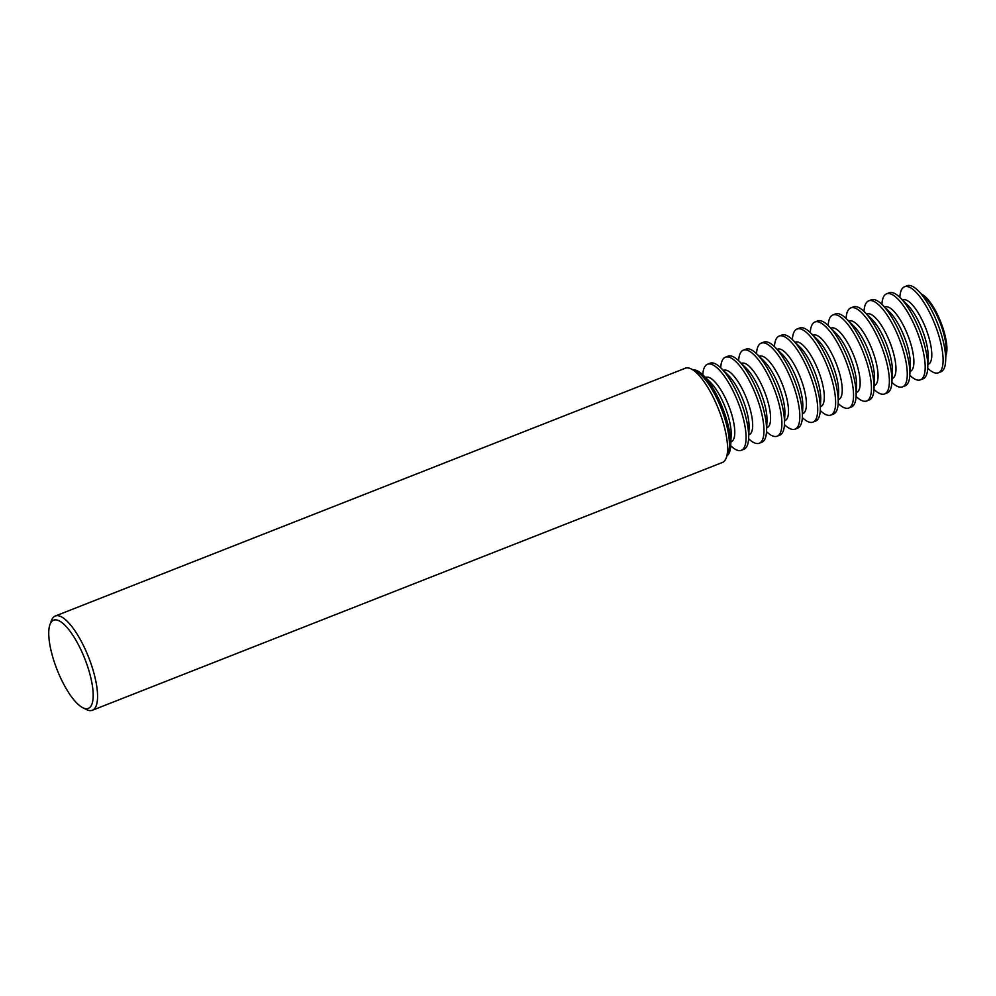 <?xml version="1.0" encoding="UTF-8"?>
<svg xmlns="http://www.w3.org/2000/svg" width="996" height="996" viewBox="0 0 996 996"><rect width="100%" height="100%" fill="white"/><g stroke="black" fill="none" stroke-linecap="round" stroke-linejoin="round"><path stroke-width="1.49" d="M49.999 624.442L51.431 620.595A50.634 15.911 68.5 0 1 55.29 616.014L685.31 368.234A50.634 15.911 68.5 0 1 691.249 368.968L696.241 371.471A46.227 14.529 68.5 0 1 720.27 406.057A46.227 14.529 68.5 0 1 728.176 452.657L726.233 457.899A50.634 15.911 68.5 0 1 722.374 462.48L92.354 710.26A50.634 15.911 68.5 0 1 86.403 709.526L82.73 707.683A47.397 14.89 -111.5 0 0 83.801 656.289A47.397 14.89 -111.5 0 0 49.999 624.442A47.397 14.89 -111.5 0 0 58.104 672.225A47.397 14.89 -111.5 0 0 82.73 707.683M727.018 455.757A46.227 14.529 -111.5 0 0 730.728 445.274A46.227 14.529 -111.5 0 0 721.627 405.521A46.227 14.529 -111.5 0 0 703.139 375.143A46.227 14.529 -111.5 0 0 693.291 369.989M691.249 368.968A50.634 15.911 68.5 0 1 717.568 406.854A50.634 15.911 68.5 0 1 726.233 457.899M55.29 616.014A50.634 15.911 68.5 0 1 87.548 654.621A50.634 15.911 68.5 0 1 92.354 710.26M730.865 441.925L731.213 441.788A34.611 10.881 -111.5 0 0 727.927 403.754A34.611 10.881 -111.5 0 0 705.878 377.36L705.529 377.496M730.703 445.747A46.227 14.529 -111.5 0 0 741.323 450.292A46.227 14.529 -111.5 0 0 736.94 399.508A46.227 14.529 -111.5 0 0 707.484 364.25A46.227 14.529 -111.5 0 0 702.803 374.82M730.728 445.274L731.151 434.941A34.611 10.881 -111.5 0 0 724.341 405.173A34.611 10.881 -111.5 0 0 710.497 382.427L703.139 375.143M748.78 434.891L749.129 434.742A34.611 10.881 -111.5 0 0 745.842 396.719A34.611 10.881 -111.5 0 0 723.793 370.325L723.432 370.462M748.606 438.701A46.227 14.529 -111.5 0 0 759.238 443.245A46.227 14.529 -111.5 0 0 754.844 392.461A46.227 14.529 -111.5 0 0 725.399 357.215A46.227 14.529 -111.5 0 0 720.718 367.773M741.323 450.292L743.925 449.271A46.227 14.529 -111.5 0 0 748.631 438.228L749.067 427.894A34.611 10.881 -111.5 0 0 742.257 398.126A34.611 10.881 -111.5 0 0 728.412 375.38L721.054 368.097A46.227 14.529 -111.5 0 0 710.098 363.229L707.484 364.25M748.631 438.228A46.227 14.529 -111.5 0 0 739.542 398.475A46.227 14.529 -111.5 0 0 721.054 368.097M766.683 427.844L767.032 427.707A34.611 10.881 -111.5 0 0 763.745 389.673A34.611 10.881 -111.5 0 0 741.696 363.279L741.348 363.416M766.522 431.654A46.227 14.529 -111.5 0 0 777.141 436.198A46.227 14.529 -111.5 0 0 772.759 385.415A46.227 14.529 -111.5 0 0 743.315 350.169A46.227 14.529 -111.5 0 0 738.634 360.726M759.238 443.245L761.84 442.224A46.227 14.529 -111.5 0 0 766.547 431.193L766.982 420.847A34.611 10.881 -111.5 0 0 760.172 391.079A34.611 10.881 -111.5 0 0 746.328 368.333L738.97 361.062A46.227 14.529 -111.5 0 0 728.001 356.182L725.399 357.215M766.547 431.193A46.227 14.529 -111.5 0 0 757.458 391.44A46.227 14.529 -111.5 0 0 738.97 361.062M784.599 420.798L784.948 420.661A34.611 10.881 -111.5 0 0 781.661 382.626A34.611 10.881 -111.5 0 0 759.612 356.232L759.263 356.369M784.437 424.607A46.227 14.529 -111.5 0 0 795.057 429.151A46.227 14.529 -111.5 0 0 790.675 378.368A46.227 14.529 -111.5 0 0 761.218 343.122A46.227 14.529 -111.5 0 0 756.537 353.692M777.141 436.198L779.756 435.177A46.227 14.529 -111.5 0 0 784.462 424.147L784.885 413.801A34.611 10.881 -111.5 0 0 778.075 384.033A34.611 10.881 -111.5 0 0 764.231 361.287L756.873 354.016A46.227 14.529 -111.5 0 0 745.917 349.135L743.315 350.169M784.462 424.147A46.227 14.529 -111.5 0 0 775.361 384.394A46.227 14.529 -111.5 0 0 756.873 354.016M802.502 413.751L802.863 413.614A34.611 10.881 -111.5 0 0 799.576 375.579A34.611 10.881 -111.5 0 0 777.515 349.185L777.166 349.322M802.34 417.573A46.227 14.529 -111.5 0 0 812.973 422.117A46.227 14.529 -111.5 0 0 808.578 371.321A46.227 14.529 -111.5 0 0 779.133 336.075A46.227 14.529 -111.5 0 0 774.452 346.645M795.057 429.151L797.659 428.131A46.227 14.529 -111.5 0 0 802.365 417.1L802.801 406.766A34.611 10.881 -111.5 0 0 795.991 376.986A34.611 10.881 -111.5 0 0 782.146 354.24L774.788 346.969A46.227 14.529 -111.5 0 0 763.832 342.101L761.218 343.122M802.365 417.1A46.227 14.529 -111.5 0 0 793.277 377.347A46.227 14.529 -111.5 0 0 774.788 346.969M820.418 406.704L820.766 406.567A34.611 10.881 -111.5 0 0 817.479 368.545A34.611 10.881 -111.5 0 0 795.431 342.138L795.082 342.275M820.256 410.526A46.227 14.529 -111.5 0 0 830.876 415.071A46.227 14.529 -111.5 0 0 826.493 364.287A46.227 14.529 -111.5 0 0 797.049 329.029A46.227 14.529 -111.5 0 0 792.368 339.599M812.973 422.117L815.575 421.084A46.227 14.529 -111.5 0 0 820.281 410.053L820.716 399.72A34.611 10.881 -111.5 0 0 813.906 369.952A34.611 10.881 -111.5 0 0 800.062 347.206L792.704 339.922A46.227 14.529 -111.5 0 0 781.736 335.054L779.133 336.075M820.281 410.053A46.227 14.529 -111.5 0 0 811.192 370.3A46.227 14.529 -111.5 0 0 792.704 339.922M838.333 399.67L838.682 399.533A34.611 10.881 -111.5 0 0 835.395 361.498A34.611 10.881 -111.5 0 0 813.346 335.104L812.997 335.241M838.171 403.48A46.227 14.529 -111.5 0 0 848.791 408.024A46.227 14.529 -111.5 0 0 844.409 357.24A46.227 14.529 -111.5 0 0 814.952 321.994A46.227 14.529 -111.5 0 0 810.271 332.552M830.876 415.071L833.49 414.05A46.227 14.529 -111.5 0 0 838.196 403.007L838.62 392.673A34.611 10.881 -111.5 0 0 831.809 362.905A34.611 10.881 -111.5 0 0 817.965 340.159L810.607 332.876A46.227 14.529 -111.5 0 0 799.651 328.008L797.049 329.029M838.196 403.007A46.227 14.529 -111.5 0 0 829.095 363.254A46.227 14.529 -111.5 0 0 810.607 332.876M856.236 392.623L856.597 392.486A34.611 10.881 -111.5 0 0 853.311 354.452A34.611 10.881 -111.5 0 0 831.249 328.058L830.901 328.194M856.074 396.433A46.227 14.529 -111.5 0 0 866.707 400.977A46.227 14.529 -111.5 0 0 862.312 350.194A46.227 14.529 -111.5 0 0 832.868 314.948A46.227 14.529 -111.5 0 0 828.186 325.505M848.791 408.024L851.393 407.003A46.227 14.529 -111.5 0 0 856.099 395.972L856.535 385.626A34.611 10.881 -111.5 0 0 849.725 355.858A34.611 10.881 -111.5 0 0 835.881 333.112L828.523 325.841A46.227 14.529 -111.5 0 0 817.567 320.961L814.952 321.994M856.099 395.972A46.227 14.529 -111.5 0 0 847.011 356.219A46.227 14.529 -111.5 0 0 828.523 325.841M874.152 385.577L874.5 385.44A34.611 10.881 -111.5 0 0 871.214 347.405A34.611 10.881 -111.5 0 0 849.165 321.011L848.816 321.148M873.99 389.386A46.227 14.529 -111.5 0 0 884.61 393.943A46.227 14.529 -111.5 0 0 880.227 343.147A46.227 14.529 -111.5 0 0 850.783 307.901A46.227 14.529 -111.5 0 0 846.102 318.471M866.707 400.977L869.309 399.956A46.227 14.529 -111.5 0 0 874.015 388.926L874.438 378.58A34.611 10.881 -111.5 0 0 867.641 348.812A34.611 10.881 -111.5 0 0 853.796 326.065L846.438 318.795A46.227 14.529 -111.5 0 0 835.47 313.927L832.868 314.948M874.015 388.926A46.227 14.529 -111.5 0 0 864.926 349.173A46.227 14.529 -111.5 0 0 846.438 318.795M892.067 378.53L892.416 378.393A34.611 10.881 -111.5 0 0 889.129 340.358A34.611 10.881 -111.5 0 0 867.08 313.964L866.732 314.101M891.906 382.352A46.227 14.529 -111.5 0 0 902.525 386.896A46.227 14.529 -111.5 0 0 898.143 336.113A46.227 14.529 -111.5 0 0 868.686 300.854A46.227 14.529 -111.5 0 0 864.005 311.424M884.61 393.943L887.224 392.91A46.227 14.529 -111.5 0 0 891.918 381.879L892.354 371.545A34.611 10.881 -111.5 0 0 885.544 341.777A34.611 10.881 -111.5 0 0 871.699 319.019L864.341 311.748A46.227 14.529 -111.5 0 0 853.385 306.88L850.783 307.901M891.918 381.879A46.227 14.529 -111.5 0 0 882.83 342.126A46.227 14.529 -111.5 0 0 864.341 311.748M909.971 371.483L910.332 371.346A34.611 10.881 -111.5 0 0 907.045 333.324A34.611 10.881 -111.5 0 0 884.983 306.917L884.635 307.067M909.809 375.305A46.227 14.529 -111.5 0 0 920.441 379.85A46.227 14.529 -111.5 0 0 916.046 329.066A46.227 14.529 -111.5 0 0 886.602 293.808A46.227 14.529 -111.5 0 0 881.921 304.378M902.525 386.896L905.127 385.863A46.227 14.529 -111.5 0 0 909.834 374.832L910.269 364.499A34.611 10.881 -111.5 0 0 903.459 334.731A34.611 10.881 -111.5 0 0 889.615 311.985L882.257 304.701A46.227 14.529 -111.5 0 0 871.301 299.833L868.686 300.854M909.834 374.832A46.227 14.529 -111.5 0 0 900.745 335.079A46.227 14.529 -111.5 0 0 882.257 304.701M927.724 368.259A46.227 14.529 -111.5 0 0 938.344 372.803A46.227 14.529 -111.5 0 0 933.962 322.019A46.227 14.529 -111.5 0 0 904.517 286.773A46.227 14.529 -111.5 0 0 899.836 297.331M938.344 372.803L940.959 371.782A46.227 14.529 -111.5 0 0 945.652 360.751A46.227 14.529 -111.5 0 0 936.564 320.998A46.227 14.529 -111.5 0 0 918.075 290.62A46.227 14.529 -111.5 0 0 907.119 285.74L904.517 286.773M945.652 360.751L946.088 350.405A34.611 10.881 -111.5 0 0 939.278 320.637A34.611 10.881 -111.5 0 0 925.433 297.891L918.075 290.62M921.786 294.281A34.611 10.881 68.5 0 1 940.075 320.326A34.611 10.881 68.5 0 1 945.876 355.547M927.886 364.449L928.235 364.312A34.611 10.881 -111.5 0 0 924.948 326.277A34.611 10.881 -111.5 0 0 902.899 299.883L902.55 300.02M920.441 379.85L923.043 378.829A46.227 14.529 -111.5 0 0 927.749 367.785L928.172 357.452A34.611 10.881 -111.5 0 0 921.375 327.684A34.611 10.881 -111.5 0 0 907.53 304.938L900.16 297.667A46.227 14.529 -111.5 0 0 889.204 292.787L886.602 293.808M927.749 367.785A46.227 14.529 -111.5 0 0 918.661 328.033A46.227 14.529 -111.5 0 0 900.16 297.667"/></g></svg>
